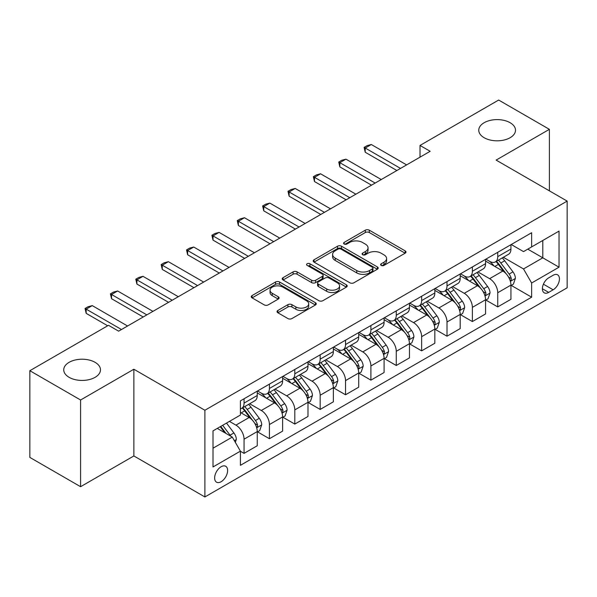 <?xml version="1.0" encoding="UTF-8"?>
<svg xmlns="http://www.w3.org/2000/svg" width="597" height="597" viewBox="0 0 597 597"><rect width="100%" height="100%" fill="white"/><g stroke="black" fill="none" stroke-linecap="round" stroke-linejoin="round"><path stroke-width="0.9" d="M381.207 265.404A1.97 1.142 0 0 0 383.998 265.404L405.162 253.18A2.821 1.627 0 0 0 405.99 252.031A2.821 1.627 0 0 0 405.162 250.882L369.304 230.181A2.821 1.627 0 0 0 365.319 230.181L344.156 242.404A1.97 1.142 0 0 0 343.573 243.21A1.97 1.142 0 0 0 344.156 244.009A1.97 1.142 0 0 0 346.947 244.009L349.685 242.427A9.015 5.201 0 0 1 362.431 242.427L365.416 244.158A9.015 5.201 0 0 1 368.058 247.837A9.015 5.201 0 0 1 365.416 251.516L362.678 253.098A1.97 1.142 0 0 0 362.103 253.904A1.97 1.142 0 0 0 362.678 254.71A1.97 1.142 0 0 0 365.468 254.71L368.207 253.128A9.015 5.201 0 0 1 380.961 253.128L383.946 254.852A9.015 5.201 0 0 1 386.587 258.531A9.015 5.201 0 0 1 383.946 262.21L381.207 263.792A1.97 1.142 0 0 0 380.632 264.598A1.97 1.142 0 0 0 381.207 265.404L381.207 263.792M95.095 362.327A18.365 10.604 0 0 0 75.08 360.028A18.365 10.604 0 0 0 63.737 369.827A18.365 10.604 0 0 0 69.118 377.326A18.365 10.604 0 0 0 89.14 379.625A18.365 10.604 0 0 0 100.475 369.827A18.365 10.604 0 0 0 95.095 362.327M510.122 122.713A18.365 10.604 0 0 0 490.107 120.415A18.365 10.604 0 0 0 478.764 130.213A18.365 10.604 0 0 0 484.145 137.713A18.365 10.604 0 0 0 504.166 140.011A18.365 10.604 0 0 0 515.502 130.213A18.365 10.604 0 0 0 510.122 122.713M221.129 481.727A9.186 5.306 120 0 0 227.129 473.63A9.186 5.306 120 0 0 225.718 466.272A9.186 5.306 120 0 0 221.129 466.727A9.186 5.306 120 0 0 215.129 474.824A9.186 5.306 120 0 0 216.532 482.182A9.186 5.306 120 0 0 221.129 481.727M277.866 310.462A2.821 1.627 0 0 0 277.045 311.612A2.821 1.627 0 0 0 277.866 312.761L287.926 318.567A2.821 1.627 0 0 0 291.911 318.567L315.417 304.992A2.821 1.627 0 0 0 316.246 303.843A2.821 1.627 0 0 0 315.417 302.694L279.56 281.993A2.821 1.627 0 0 0 275.575 281.993L252.076 295.567A2.821 1.627 0 0 0 251.247 296.716A2.821 1.627 0 0 0 252.076 297.866L264.225 304.88A2.821 1.627 0 0 0 268.21 304.88L278.269 299.075A2.821 1.627 0 0 0 279.09 297.925A2.821 1.627 0 0 0 278.269 296.776L272.239 293.291A7.537 4.351 0 0 1 270.038 290.217A7.537 4.351 0 0 1 274.687 286.194A7.537 4.351 0 0 1 282.896 287.142L306.507 300.769A7.537 4.351 0 0 1 308.709 303.843A7.537 4.351 0 0 1 304.06 307.865A7.537 4.351 0 0 1 295.851 306.925L291.911 304.649A2.821 1.627 0 0 0 287.926 304.649L277.866 310.462L277.866 312.761M133.862 369.237L80.588 399.997L29.85 370.707L29.85 457.414L80.588 486.704L133.862 455.951L204.89 496.958L204.89 410.251L133.862 369.237L133.862 455.951M549.389 190.846L549.389 129.333L496.122 160.093L567.15 201.099L204.89 410.251M549.389 129.333L498.659 100.042L420.012 145.444L420.012 157.16M29.85 370.707L108.49 325.305L118.639 331.163L430.161 151.302L420.012 145.444M349.879 282.799A2.821 1.627 0 0 0 353.864 282.799L377.371 269.225A2.821 1.627 0 0 0 378.2 268.075A2.821 1.627 0 0 0 377.371 266.926L341.514 246.225A2.821 1.627 0 0 0 337.529 246.225L314.022 259.799A2.821 1.627 0 0 0 313.201 260.949A2.821 1.627 0 0 0 314.022 262.098L349.879 282.799M307.94 265.829A1.97 1.142 0 0 1 309.94 266.105L309.94 263.762L346.394 284.814A2.821 1.627 0 0 1 347.223 285.963A2.821 1.627 0 0 1 346.394 287.112L322.887 300.687A2.821 1.627 0 0 1 318.902 300.687L283.045 279.978L283.045 277.68A2.821 1.627 0 0 0 282.224 278.829A2.821 1.627 0 0 0 283.045 279.978M283.045 277.68L293.112 271.874A2.821 1.627 0 0 1 297.09 271.874L311.634 280.269A2.821 1.627 0 0 0 315.619 280.269L322.29 276.418A2.821 1.627 0 0 0 323.119 275.269A2.821 1.627 0 0 0 322.29 274.113L307.149 265.374A1.97 1.142 0 0 1 306.574 264.568A1.97 1.142 0 0 1 307.791 263.516A1.97 1.142 0 0 1 309.94 263.762M553.15 275.269L548.68 277.851A8.895 5.134 120 0 0 542.867 285.687A8.895 5.134 120 0 0 544.233 292.821A8.895 5.134 120 0 0 548.68 292.381L553.15 289.799A8.895 5.134 120 0 0 558.956 281.963A8.895 5.134 120 0 0 557.598 274.829A8.895 5.134 120 0 0 553.15 275.269M204.89 496.958L567.15 287.806L567.15 201.099M511.241 244.516L523.517 251.606L531.636 246.919L531.636 232.74L240.404 400.878L240.404 415.057L213.01 430.87L213.01 466.958L240.404 451.145L240.404 465.324L531.636 297.179L531.636 283.008L523.517 268.941L503.338 257.292M531.636 246.919L559.031 231.099L559.031 267.187L531.636 283.008M80.588 399.997L80.588 486.704M527.778 249.143L542.8 257.814L542.8 240.472L559.031 231.099M523.517 268.941L542.8 257.814L559.031 267.187M213.01 448.213L232.285 437.086L217.271 428.415M240.404 451.257L244.061 453.369L244.061 439.191A11.477 6.627 -120 0 0 235.942 425.131L229.449 421.385M244.061 453.369L257.255 445.75L257.255 431.579A11.477 6.627 -120 0 0 249.136 417.512L240.404 412.475M257.553 431.87L269.426 438.72L269.426 424.549A11.477 6.627 -120 0 0 261.307 410.482L249.658 403.759M269.426 438.72L282.62 431.109L282.62 416.93A11.477 6.627 -120 0 0 274.501 402.871L257.255 392.908M282.926 417.221L294.799 424.079L294.799 409.9A11.477 6.627 -120 0 0 286.679 395.841L275.023 389.11M294.799 424.079L307.985 416.46L307.985 402.281A11.477 6.627 -120 0 0 299.873 388.222L282.62 378.267M308.291 402.579L320.164 409.43L320.164 395.251A11.477 6.627 -120 0 0 312.044 381.192L300.388 374.461M320.164 409.43L333.357 401.818L333.357 387.64A11.477 6.627 -120 0 0 325.238 373.58L307.985 363.618M333.663 387.931L345.536 394.781L345.536 380.61A11.477 6.627 -120 0 0 337.417 366.543L325.761 359.819M345.536 394.781L358.722 387.169L358.722 372.991A11.477 6.627 -120 0 0 350.603 358.931L333.357 348.969M359.028 373.282L370.901 380.14L370.901 365.961A11.477 6.627 -120 0 0 362.782 351.902L351.126 345.17M370.901 380.14L384.095 372.521L384.095 358.342A11.477 6.627 -120 0 0 375.976 344.282L358.722 334.327M384.393 358.64L396.266 365.491L396.266 351.312A11.477 6.627 -120 0 0 388.154 337.253L376.498 330.522M396.266 365.491L409.46 357.879L409.46 343.7A11.477 6.627 -120 0 0 401.341 329.641L384.095 319.679M409.766 343.991L421.639 350.849L421.639 336.671A11.477 6.627 -120 0 0 413.52 322.611L401.863 315.88M421.639 350.849L434.832 343.23L434.832 329.051A11.477 6.627 -120 0 0 426.713 314.992L409.46 305.03M435.131 329.343L447.004 336.201L447.004 322.022A11.477 6.627 -120 0 0 438.885 307.962L427.236 301.231M447.004 336.201L460.197 328.581L460.197 314.403A11.477 6.627 -120 0 0 452.078 300.343L434.832 290.388M460.503 314.701L472.376 321.552L472.376 307.373A11.477 6.627 -120 0 0 464.257 293.314L452.601 286.582M472.376 321.552L485.562 313.94L485.562 299.761A11.477 6.627 -120 0 0 477.451 285.702L460.197 275.739M485.868 300.052L497.741 306.91L497.741 292.731A11.477 6.627 -120 0 0 489.622 278.672L477.966 271.941M497.741 306.91L510.935 299.291L510.935 285.112A11.477 6.627 -120 0 0 502.816 271.053L485.562 261.09M485.868 259.158L489.622 261.329A11.477 6.627 -120 0 0 495.368 261.896A11.477 6.627 -120 0 0 497.741 256.643L497.741 252.307M460.503 273.807L464.257 275.971A11.477 6.627 -120 0 0 469.996 276.545A11.477 6.627 -120 0 0 472.376 271.284L472.376 266.949M435.131 288.455L438.885 290.62A11.477 6.627 -120 0 0 444.631 291.187A11.477 6.627 -120 0 0 447.004 285.933L447.004 281.597M409.766 303.097L413.52 305.268A11.477 6.627 -120 0 0 419.258 305.836A11.477 6.627 -120 0 0 421.639 300.582L421.639 296.246M384.393 317.746L388.154 319.91A11.477 6.627 -120 0 0 393.893 320.485A11.477 6.627 -120 0 0 396.266 315.223L396.266 310.888M359.028 332.395L362.782 334.559A11.477 6.627 -120 0 0 368.521 335.126A11.477 6.627 -120 0 0 370.901 329.872L370.901 325.537M333.663 347.036L337.417 349.208A11.477 6.627 -120 0 0 343.156 349.775A11.477 6.627 -120 0 0 345.536 344.521L345.536 340.186M308.291 361.685L312.044 363.849A11.477 6.627 -120 0 0 317.783 364.416A11.477 6.627 -120 0 0 320.164 359.163L320.164 354.827M282.926 376.326L286.679 378.498A11.477 6.627 -120 0 0 292.418 379.065A11.477 6.627 -120 0 0 294.799 373.812L294.799 369.476M257.553 390.975L261.307 393.147A11.477 6.627 -120 0 0 267.053 393.714A11.477 6.627 -120 0 0 269.426 388.46L269.426 384.125M511.241 285.403L531.636 297.179M495.368 261.896L508.554 254.277A11.477 6.627 -120 0 0 510.935 249.024L510.935 244.688M469.996 276.545L483.189 268.926A11.477 6.627 -120 0 0 485.562 263.673L485.562 259.337M444.631 291.187L457.817 283.575A11.477 6.627 -120 0 0 460.197 278.314L460.197 273.978M419.258 305.836L432.452 298.216A11.477 6.627 -120 0 0 434.832 292.963L434.832 288.627M393.893 320.485L407.087 312.865A11.477 6.627 -120 0 0 409.46 307.612L409.46 303.276M368.521 335.126L381.714 327.514A11.477 6.627 -120 0 0 384.095 322.253L384.095 317.917M343.156 349.775L356.349 342.156A11.477 6.627 -120 0 0 358.722 336.902L358.722 332.566M317.783 364.416L330.977 356.805A11.477 6.627 -120 0 0 333.357 351.551L333.357 347.215M292.418 379.065L305.612 371.453A11.477 6.627 -120 0 0 307.985 366.192L307.985 361.857M267.053 393.714L280.239 386.095A11.477 6.627 -120 0 0 282.62 380.841L282.62 376.506M240.404 408.826A11.477 6.627 -120 0 0 241.681 408.355L254.874 400.744A11.477 6.627 -120 0 0 257.255 395.49L257.255 391.154M241.681 408.355A11.477 6.627 -120 0 0 244.061 403.102L244.061 398.766M232.285 437.086L240.404 451.145M381.998 265.68L383.946 264.553A9.015 5.201 0 0 0 386.587 260.874L386.587 258.531M368.058 247.837L368.058 250.18A9.015 5.201 0 0 1 365.416 253.859L363.469 254.986M405.124 253.203L369.304 232.524A2.821 1.627 0 0 0 365.319 232.524L344.939 244.292M377.334 269.247L341.514 248.568A2.821 1.627 0 0 0 337.529 248.568L314.059 262.12M372.394 268.881A1.97 1.142 0 0 0 372.968 268.075A1.97 1.142 0 0 0 372.394 267.269L340.917 249.098A1.97 1.142 0 0 0 338.126 249.098L335.238 250.77A9.015 5.201 0 0 0 332.596 254.449A9.015 5.201 0 0 0 335.238 258.128L356.752 270.553A9.015 5.201 0 0 0 369.506 270.553L372.394 268.881L372.394 271.225A1.97 1.142 0 0 0 372.968 270.419L372.968 268.075M332.596 254.449L332.596 256.792A9.015 5.201 0 0 0 335.238 260.471L335.238 258.128M372.394 271.225L369.506 272.896A9.015 5.201 0 0 1 356.752 272.896L335.238 260.471M283.082 280L293.112 274.217L293.112 271.874M323.119 275.269L323.119 277.612A2.821 1.627 0 0 1 322.29 278.762L315.619 282.612A2.821 1.627 0 0 1 311.634 282.612L297.09 274.217A2.821 1.627 0 0 0 293.112 274.217M309.94 266.105L346.357 287.135M326.723 288.978A7.537 4.351 0 0 0 334.939 289.926A7.537 4.351 0 0 0 339.589 285.903A7.537 4.351 0 0 0 337.38 282.829L329.066 278.023A2.821 1.627 0 0 0 325.081 278.023L318.41 281.881A2.821 1.627 0 0 0 317.582 283.03A2.821 1.627 0 0 0 318.41 284.179L326.723 288.978L326.723 291.321A7.537 4.351 0 0 0 334.939 292.269A7.537 4.351 0 0 0 339.589 288.247L339.589 285.903M317.582 283.03L317.582 285.373A2.821 1.627 0 0 0 318.41 286.523L318.41 284.179M326.723 291.321L318.41 286.523M308.709 303.843L308.709 306.186A7.537 4.351 0 0 1 304.06 310.209A7.537 4.351 0 0 1 295.851 309.268L291.911 306.992A2.821 1.627 0 0 0 287.926 306.992L277.903 312.783M270.038 290.217L270.038 292.56A7.537 4.351 0 0 0 272.239 295.634L272.239 293.291M278.232 299.097L272.239 295.634M315.38 305.015L279.56 284.336A2.821 1.627 0 0 0 275.575 284.336L252.113 297.888M510.935 285.582L513.368 284.179L515.398 278.314A7.604 4.388 -120 0 0 512.972 271.844L504.681 260.77A21.955 12.679 -120 0 0 502.286 257.904M494.032 265.986A21.955 12.679 -120 0 0 489.54 261.277M510.241 280.926L511.129 279.971L511.293 278.642A7.604 4.388 -120 0 0 509.114 274.068L500.823 263.001A21.955 12.679 -120 0 0 498.428 260.128M496.383 261.307A18.223 10.522 60 0 1 499.376 264.71L506.39 274.075M495.995 261.538A21.955 12.679 60 0 1 498.391 264.404L503.898 271.762M400.535 168.414L365.222 148.026L365.222 152.242L364.103 147.377L367.148 145.623L371.304 144.511L406.617 164.899M396.878 170.518L365.222 152.242M371.304 144.511L365.222 148.026L364.103 147.377M485.562 300.231L488.003 298.821L490.033 292.963A7.604 4.388 -120 0 0 487.6 286.485L479.309 275.418A21.955 12.679 -120 0 0 476.913 272.545M468.667 280.627A21.955 12.679 -120 0 0 464.175 275.926M484.876 295.567L485.757 294.612L485.921 293.291A7.604 4.388 -120 0 0 483.749 288.717L475.451 277.642A21.955 12.679 -120 0 0 473.055 274.777M471.018 275.956A18.223 10.522 60 0 1 474.011 279.359L481.025 288.724M470.623 276.18A21.955 12.679 60 0 1 473.018 279.053L478.533 286.411M460.197 314.873L462.63 313.47L464.66 307.612A7.604 4.388 -120 0 0 462.235 301.134L453.944 290.067A21.955 12.679 -120 0 0 451.548 287.194M443.302 295.276A21.955 12.679 -120 0 0 438.802 290.575M459.503 310.216L460.391 309.261L460.556 307.933A7.604 4.388 -120 0 0 458.377 303.358L450.086 292.291A21.955 12.679 -120 0 0 447.69 289.418M445.646 290.597A18.223 10.522 60 0 1 448.638 294L455.653 303.373M445.258 290.829A21.955 12.679 60 0 1 447.653 293.694L453.16 301.052M434.832 329.522L437.265 328.119L439.295 322.253A7.604 4.388 -120 0 0 436.862 315.783L428.571 304.709A21.955 12.679 -120 0 0 426.176 301.843M417.93 309.925A21.955 12.679 -120 0 0 413.437 305.216M434.138 324.865L435.019 323.91L435.191 322.581A7.604 4.388 -120 0 0 433.012 318.007L424.721 306.933A21.955 12.679 -120 0 0 422.325 304.067M420.281 305.246A18.223 10.522 60 0 1 423.273 308.649L430.288 318.014M419.885 305.47A21.955 12.679 60 0 1 422.28 308.343L427.795 315.701M375.162 183.055L339.85 162.668L339.85 166.891L338.738 162.026L341.775 160.265L345.939 159.153L381.252 179.54M371.513 185.167L339.85 166.891M345.939 159.153L339.85 162.668L338.738 162.026M349.797 197.704L314.485 177.316L314.485 181.533L313.365 176.675L316.41 174.914L320.574 173.802L355.879 194.189M346.141 199.816L314.485 181.533M320.574 173.802L314.485 177.316L313.365 176.675M324.425 212.353L289.112 191.965L289.112 196.182L288 191.316L291.045 189.562L295.202 188.451L330.514 208.838M320.776 214.457L289.112 196.182M295.202 188.451L289.112 191.965L288 191.316M409.46 344.171L411.893 342.76L413.922 336.902A7.604 4.388 -120 0 0 411.497 330.425L403.206 319.358A21.955 12.679 -120 0 0 400.811 316.485M392.565 324.567A21.955 12.679 -120 0 0 388.065 319.865M408.766 339.506L409.654 338.551L409.818 337.223A7.604 4.388 -120 0 0 407.639 332.648L399.348 321.582A21.955 12.679 -120 0 0 396.953 318.716M394.908 319.895A18.223 10.522 60 0 1 397.901 323.298L404.923 332.663M394.52 320.119A21.955 12.679 60 0 1 396.915 322.992L402.43 330.35M299.06 226.994L263.747 206.607L263.747 210.831L262.628 205.965L265.672 204.204L269.837 203.092L305.149 223.479M295.403 229.106L263.747 210.831M269.837 203.092L263.747 206.607L262.628 205.965M384.095 358.812L386.528 357.409L388.557 351.551A7.604 4.388 -120 0 0 386.132 345.073L377.834 333.999A21.955 12.679 -120 0 0 375.438 331.134M367.192 339.215A21.955 12.679 -120 0 0 362.7 334.514M383.401 354.155L384.281 353.2L384.453 351.872A7.604 4.388 -120 0 0 382.274 347.297L373.983 336.23A21.955 12.679 -120 0 0 371.588 333.357M369.543 334.536A18.223 10.522 60 0 1 372.535 337.939L379.55 347.305M369.147 334.768A21.955 12.679 60 0 1 371.543 337.633L377.058 344.991M358.722 373.461L361.163 372.05L363.185 366.192A7.604 4.388 -120 0 0 360.76 359.715L352.469 348.648A21.955 12.679 -120 0 0 350.073 345.782M341.827 353.864A21.955 12.679 -120 0 0 337.327 349.155M358.028 368.804L358.916 367.849L359.081 366.521A7.604 4.388 -120 0 0 356.902 361.946L348.611 350.872A21.955 12.679 -120 0 0 346.215 348.006M344.171 349.185A18.223 10.522 60 0 1 347.163 352.588L354.185 361.954M343.782 349.409A21.955 12.679 60 0 1 346.178 352.282L351.693 359.64M333.357 388.11L335.79 386.699L337.82 380.841A7.604 4.388 -120 0 0 335.395 374.364L327.104 363.297A21.955 12.679 -120 0 0 324.708 360.424M316.455 368.506A21.955 12.679 -120 0 0 311.962 363.804M332.663 383.446L333.544 382.49L333.716 381.162A7.604 4.388 -120 0 0 331.536 376.588L323.246 365.521A21.955 12.679 -120 0 0 320.85 362.655M318.805 363.834A18.223 10.522 60 0 1 321.798 367.23L328.813 376.603M318.41 364.058A21.955 12.679 60 0 1 320.813 366.924L326.32 374.289M273.687 241.643L238.375 221.256L238.375 225.472L237.263 220.614L240.307 218.853L244.464 217.741L279.777 238.128M270.038 243.755L238.375 225.472M244.464 217.741L238.375 221.256L237.263 220.614M248.322 256.292L213.01 235.905L213.01 240.121L211.89 235.255L214.935 233.502L219.099 232.39L254.412 252.777M244.666 258.397L213.01 240.121M219.099 232.39L213.01 235.905L211.89 235.255M222.95 270.934L187.637 250.546L187.637 254.762L186.525 249.904L189.57 248.143L193.727 247.031L229.039 267.419M219.3 273.045L187.637 254.762M193.727 247.031L187.637 250.546L186.525 249.904M307.985 402.751L310.425 401.348L312.455 395.49A7.604 4.388 -120 0 0 310.022 389.013L301.731 377.938A21.955 12.679 -120 0 0 299.336 375.073M291.09 383.155A21.955 12.679 -120 0 0 286.597 378.446M307.298 398.095L308.179 397.139L308.343 395.811A7.604 4.388 -120 0 0 306.171 391.236L297.873 380.17A21.955 12.679 -120 0 0 295.478 377.297M293.44 378.476A18.223 10.522 60 0 1 296.425 381.879L303.448 391.244M293.045 378.707A21.955 12.679 60 0 1 295.44 381.573L300.955 388.931M197.585 285.582L162.272 265.195L162.272 269.411L161.153 264.553L164.197 262.792L168.361 261.68L203.674 282.068M193.935 287.687L162.272 269.411M168.361 261.68L162.272 265.195L161.153 264.553M282.62 417.4L285.053 415.99L287.082 410.132A7.604 4.388 -120 0 0 284.657 403.654L276.366 392.587A21.955 12.679 -120 0 0 273.971 389.722M265.725 397.803A21.955 12.679 -120 0 0 261.225 393.095M281.926 412.743L282.814 411.788L282.978 410.46A7.604 4.388 -120 0 0 280.799 405.885L272.508 394.811A21.955 12.679 -120 0 0 270.113 391.945M268.068 393.124A18.223 10.522 60 0 1 271.06 396.527L278.075 405.893M267.68 393.348A21.955 12.679 60 0 1 270.075 396.221L275.583 403.579M172.22 300.231L136.907 279.844L136.907 284.06L135.788 279.195L138.832 277.441L142.989 276.321L178.302 296.709M168.563 302.336L136.907 284.06M142.989 276.321L136.907 279.844L135.788 279.195M257.255 432.041L259.688 430.638L261.717 424.78A7.604 4.388 -120 0 0 259.285 418.303L250.994 407.236A21.955 12.679 -120 0 0 248.598 404.363M256.561 427.385L257.441 426.43L257.606 425.101A7.604 4.388 -120 0 0 255.434 420.527L247.143 409.46A21.955 12.679 -120 0 0 244.748 406.594M242.703 407.773A18.223 10.522 60 0 1 245.695 411.169L252.71 420.542M242.307 407.997A21.955 12.679 60 0 1 244.703 410.863L250.218 418.228M146.847 314.873L111.535 294.485L111.535 298.701L110.423 293.843L113.467 292.082L117.624 290.97L152.936 311.358M143.198 316.985L111.535 298.701M117.624 290.97L111.535 294.485L110.423 293.843M235.33 442.355L236.345 439.429A7.604 4.388 -120 0 0 233.92 432.952L226.517 423.072M230.755 436.198A7.604 4.388 -120 0 0 230.061 435.176L222.666 425.295M220.756 426.4L226.076 433.497M220.226 426.706L224.741 432.721M121.482 329.522L86.169 309.134L86.169 313.35L85.05 308.485L88.095 306.731L92.259 305.619L127.571 326.007M107.676 325.768L86.169 313.35M92.259 305.619L86.169 309.134L85.05 308.485M235.942 425.131L249.136 417.512M261.307 410.482L274.501 402.871M286.679 395.841L299.873 388.222M312.044 381.192L325.238 373.58M337.417 366.543L350.603 358.931M362.782 351.902L375.976 344.282M388.154 337.253L401.341 329.641M413.52 322.611L426.713 314.992M438.885 307.962L452.078 300.343M464.257 293.314L477.451 285.702M489.622 278.672L502.816 271.053M497.741 256.643L510.935 249.024M497.741 292.731L510.935 285.112M472.376 307.373L485.562 299.761M472.376 271.284L485.562 263.673M447.004 322.022L460.197 314.403M447.004 285.933L460.197 278.314M421.639 336.671L434.832 329.051M421.639 300.582L434.832 292.963M396.266 351.312L409.46 343.7M396.266 315.223L409.46 307.612M370.901 365.961L384.095 358.342M370.901 329.872L384.095 322.253M345.536 380.61L358.722 372.991M345.536 344.521L358.722 336.902M320.164 395.251L333.357 387.64M320.164 359.163L333.357 351.551M294.799 409.9L307.985 402.281M294.799 373.812L307.985 366.192M269.426 424.549L282.62 416.93M269.426 388.46L282.62 380.841M244.061 439.191L257.255 431.579M244.061 403.102L257.255 395.49M543.412 284.179L553.15 289.799M542.389 288.747L548.68 292.381M383.946 264.553L383.946 262.21M362.678 254.71L362.678 253.098M365.416 253.859L365.416 251.516M344.156 244.009L344.156 242.404M365.319 232.524L365.319 230.181M369.304 232.524L369.304 230.181M405.162 253.18L405.162 250.882M314.022 262.098L314.022 259.799M337.529 248.568L337.529 246.225M341.514 248.568L341.514 246.225M377.371 269.225L377.371 266.926M356.752 272.896L356.752 270.553M369.506 272.896L369.506 270.553M297.09 274.217L297.09 271.874M311.634 282.612L311.634 280.269M315.619 282.612L315.619 280.269M322.29 278.762L322.29 276.418M346.394 287.112L346.394 284.814M287.926 306.992L287.926 304.649M291.911 306.992L291.911 304.649M295.851 309.268L295.851 306.925M278.269 299.075L278.269 296.776M252.076 297.866L252.076 295.567M275.575 284.336L275.575 281.993M279.56 284.336L279.56 281.993M315.417 304.992L315.417 302.694M510.368 281.344L515.345 278.463M500.823 263.001L504.681 260.77M494.846 266.449L498.391 264.404M509.114 274.068L512.972 271.844M508.51 277.038L511.293 278.642M484.995 295.985L489.98 293.112M475.451 277.642L479.309 275.418M469.473 281.097L473.018 279.053M483.749 288.717L487.6 286.485M483.145 291.687L485.921 293.291M459.63 310.634L464.608 307.753M450.086 292.291L453.944 290.067M444.108 295.739L447.653 293.694M458.377 303.358L462.235 301.134M457.772 306.328L460.556 307.933M434.258 325.283L439.243 322.402M424.721 306.933L428.571 304.709M418.736 310.388L422.28 308.343M433.012 318.007L436.862 315.783M432.407 320.977L435.191 322.581M408.893 339.924L413.878 337.051M399.348 321.582L403.206 319.358M393.371 325.037L396.915 322.992M407.639 332.648L411.497 330.425M407.042 335.618L409.818 337.223M383.528 354.573L388.505 351.693M373.983 336.23L377.834 333.999M367.998 339.678L371.543 337.633M382.274 347.297L386.132 345.073M381.67 350.267L384.453 351.872M358.155 369.215L363.14 366.342M348.611 350.872L352.469 348.648M342.633 354.327L346.178 352.282M356.902 361.946L360.76 359.715M356.305 364.916L359.081 366.521M332.79 383.864L337.768 380.99M323.246 365.521L327.104 363.297M317.268 368.976L320.813 366.924M331.536 376.588L335.395 374.364M330.932 379.558L333.716 381.162M307.418 398.512L312.403 395.632M297.873 380.17L301.731 377.938M291.896 383.617L295.44 381.573M306.171 391.236L310.022 389.013M305.567 394.207L308.343 395.811M282.053 413.154L287.03 410.281M272.508 394.811L276.366 392.587M266.531 398.266L270.075 396.221M280.799 405.885L284.657 403.654M280.194 408.855L282.978 410.46M256.68 427.803L261.665 424.93M247.143 409.46L250.994 407.236M241.158 412.915L244.703 410.863M255.434 420.527L259.285 418.303M254.829 423.497L257.606 425.101M234.367 440.683L236.3 439.571M230.061 435.176L233.92 432.952"/></g></svg>
